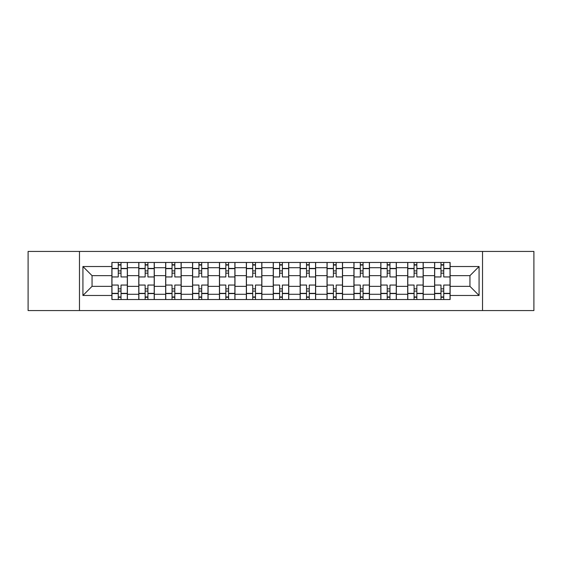 <?xml version="1.0" encoding="UTF-8"?>
<svg xmlns="http://www.w3.org/2000/svg" width="562" height="562" viewBox="0 0 562 562"><rect width="100%" height="100%" fill="white"/><g stroke="black" fill="none" stroke-linecap="round" stroke-linejoin="round"><path stroke-width="0.84" d="M482.526 310.568L533.9 310.568L533.9 251.432L28.1 251.432L28.1 310.568L482.526 310.568L482.526 251.432M138.779 299.532L138.779 267.723L127.398 267.723L127.398 299.532M127.398 267.723L127.398 262.468M138.779 267.723L138.779 262.468M154.29 262.468L154.29 299.532M165.671 299.532L165.671 262.468M181.182 262.468L181.182 299.532M192.562 299.532L192.562 262.468M208.081 262.468L208.081 299.532M219.454 299.532L219.454 262.468M234.972 262.468L234.972 299.532M246.346 299.532L246.346 262.468M261.864 262.468L261.864 299.532M273.244 299.532L273.244 262.468M288.756 262.468L288.756 299.532M300.136 299.532L300.136 262.468M315.654 262.468L315.654 299.532M327.028 299.532L327.028 262.468M342.546 262.468L342.546 299.532M353.92 299.532L353.92 262.468M369.438 262.468L369.438 299.532M380.818 299.532L380.818 262.468M396.329 262.468L396.329 299.532M407.71 299.532L407.71 262.468M423.221 262.468L423.221 299.532M434.602 299.532L434.602 262.468M434.602 286.346L423.221 286.346M407.71 286.346L396.329 286.346M380.818 286.346L369.438 286.346M353.92 286.346L342.546 286.346M327.028 286.346L315.654 286.346M300.136 286.346L288.756 286.346M273.244 286.346L261.864 286.346M246.346 286.346L234.972 286.346M219.454 286.346L208.081 286.346M192.562 286.346L181.182 286.346M165.671 286.346L154.29 286.346M138.779 286.346L127.398 286.346M434.602 275.654L423.221 275.654M407.71 275.654L396.329 275.654M380.818 275.654L369.438 275.654M353.92 275.654L342.546 275.654M327.028 275.654L315.654 275.654M300.136 275.654L288.756 275.654M273.244 275.654L261.864 275.654M246.346 275.654L234.972 275.654M219.454 275.654L208.081 275.654M192.562 275.654L181.182 275.654M165.671 275.654L154.29 275.654M138.779 275.654L127.398 275.654M92.056 286.346L111.88 286.346L111.88 275.654L92.056 275.654L92.056 286.346L82.923 295.479L82.923 266.521L111.88 266.521L111.88 275.654M450.12 275.654L450.12 286.346L469.944 286.346L469.944 275.654L450.12 275.654L450.12 262.468L111.88 262.468L111.88 266.521M450.12 266.521L479.077 266.521L479.077 295.479L450.12 295.479L450.12 286.346M111.88 286.346L111.88 299.532L450.12 299.532L450.12 295.479M111.88 295.479L82.923 295.479M79.474 310.568L79.474 251.432M121.02 296.947L118.259 296.947M118.259 265.053L121.02 265.053M147.911 296.947L145.158 296.947M145.158 265.053L147.911 265.053M174.803 296.947L172.049 296.947M172.049 265.053L174.803 265.053M201.702 296.947L198.941 296.947M198.941 265.053L201.702 265.053M228.593 296.947L225.833 296.947M225.833 265.053L228.593 265.053M255.485 296.947L252.724 296.947M252.724 265.053L255.485 265.053M282.377 296.947L279.623 296.947M279.623 265.053L282.377 265.053M309.276 296.947L306.515 296.947M306.515 265.053L309.276 265.053M336.167 296.947L333.406 296.947M333.406 265.053L336.167 265.053M363.059 296.947L360.298 296.947M360.298 265.053L363.059 265.053M389.951 296.947L387.197 296.947M387.197 265.053L389.951 265.053M416.842 296.947L414.089 296.947M414.089 265.053L416.842 265.053M443.741 296.947L440.98 296.947M440.98 265.053L443.741 265.053M82.923 266.521L92.056 275.654M469.944 286.346L479.077 295.479M469.944 275.654L479.077 266.521M127.314 299.532L127.314 276.947L121.02 276.947L121.02 262.468M118.259 262.468L118.259 276.947L111.971 276.947L111.971 262.468M127.314 276.947L127.314 262.468M111.971 299.532L111.971 285.053L118.259 285.053L118.259 299.532M121.02 299.532L121.02 285.053L127.314 285.053M118.259 273.153L121.02 273.153M111.971 285.053L111.971 276.947M121.02 288.847L118.259 288.847M121.02 297.291L118.259 297.291M118.259 291.088L121.02 291.088M121.02 270.912L118.259 270.912M118.259 264.709L121.02 264.709M154.206 299.532L154.206 276.947L147.911 276.947L147.911 262.468M145.158 262.468L145.158 276.947L138.863 276.947L138.863 262.468M154.206 276.947L154.206 262.468M138.863 299.532L138.863 285.053L145.158 285.053L145.158 299.532M147.911 299.532L147.911 285.053L154.206 285.053M145.158 273.153L147.911 273.153M138.863 285.053L138.863 276.947M147.911 288.847L145.158 288.847M147.911 297.291L145.158 297.291M145.158 291.088L147.911 291.088M147.911 270.912L145.158 270.912M145.158 264.709L147.911 264.709M181.097 299.532L181.097 276.947L174.803 276.947L174.803 262.468M172.049 262.468L172.049 276.947L165.755 276.947L165.755 262.468M181.097 276.947L181.097 262.468M165.755 299.532L165.755 285.053L172.049 285.053L172.049 299.532M174.803 299.532L174.803 285.053L181.097 285.053M172.049 273.153L174.803 273.153M165.755 285.053L165.755 276.947M174.803 288.847L172.049 288.847M174.803 297.291L172.049 297.291M172.049 291.088L174.803 291.088M174.803 270.912L172.049 270.912M172.049 264.709L174.803 264.709M207.989 299.532L207.989 276.947L201.702 276.947L201.702 262.468M198.941 262.468L198.941 276.947L192.647 276.947L192.647 262.468M207.989 276.947L207.989 262.468M192.647 299.532L192.647 285.053L198.941 285.053L198.941 299.532M201.702 299.532L201.702 285.053L207.989 285.053M198.941 273.153L201.702 273.153M192.647 285.053L192.647 276.947M201.702 288.847L198.941 288.847M201.702 297.291L198.941 297.291M198.941 291.088L201.702 291.088M201.702 270.912L198.941 270.912M198.941 264.709L201.702 264.709M234.888 299.532L234.888 276.947L228.593 276.947L228.593 262.468M225.833 262.468L225.833 276.947L219.545 276.947L219.545 262.468M234.888 276.947L234.888 262.468M219.545 299.532L219.545 285.053L225.833 285.053L225.833 299.532M228.593 299.532L228.593 285.053L234.888 285.053M225.833 273.153L228.593 273.153M219.545 285.053L219.545 276.947M228.593 288.847L225.833 288.847M228.593 297.291L225.833 297.291M225.833 291.088L228.593 291.088M228.593 270.912L225.833 270.912M225.833 264.709L228.593 264.709M261.78 299.532L261.78 276.947L255.485 276.947L255.485 262.468M252.724 262.468L252.724 276.947L246.437 276.947L246.437 262.468M261.78 276.947L261.78 262.468M246.437 299.532L246.437 285.053L252.724 285.053L252.724 299.532M255.485 299.532L255.485 285.053L261.78 285.053M252.724 273.153L255.485 273.153M246.437 285.053L246.437 276.947M255.485 288.847L252.724 288.847M255.485 297.291L252.724 297.291M252.724 291.088L255.485 291.088M255.485 270.912L252.724 270.912M252.724 264.709L255.485 264.709M288.671 299.532L288.671 276.947L282.377 276.947L282.377 262.468M279.623 262.468L279.623 276.947L273.329 276.947L273.329 262.468M288.671 276.947L288.671 262.468M273.329 299.532L273.329 285.053L279.623 285.053L279.623 299.532M282.377 299.532L282.377 285.053L288.671 285.053M279.623 273.153L282.377 273.153M273.329 285.053L273.329 276.947M282.377 288.847L279.623 288.847M282.377 297.291L279.623 297.291M279.623 291.088L282.377 291.088M282.377 270.912L279.623 270.912M279.623 264.709L282.377 264.709M315.563 299.532L315.563 276.947L309.276 276.947L309.276 262.468M306.515 262.468L306.515 276.947L300.22 276.947L300.22 262.468M315.563 276.947L315.563 262.468M300.22 299.532L300.22 285.053L306.515 285.053L306.515 299.532M309.276 299.532L309.276 285.053L315.563 285.053M306.515 273.153L309.276 273.153M300.22 285.053L300.22 276.947M309.276 288.847L306.515 288.847M309.276 297.291L306.515 297.291M306.515 291.088L309.276 291.088M309.276 270.912L306.515 270.912M306.515 264.709L309.276 264.709M342.455 299.532L342.455 276.947L336.167 276.947L336.167 262.468M333.406 262.468L333.406 276.947L327.112 276.947L327.112 262.468M342.455 276.947L342.455 262.468M327.112 299.532L327.112 285.053L333.406 285.053L333.406 299.532M336.167 299.532L336.167 285.053L342.455 285.053M333.406 273.153L336.167 273.153M327.112 285.053L327.112 276.947M336.167 288.847L333.406 288.847M336.167 297.291L333.406 297.291M333.406 291.088L336.167 291.088M336.167 270.912L333.406 270.912M333.406 264.709L336.167 264.709M369.353 299.532L369.353 276.947L363.059 276.947L363.059 262.468M360.298 262.468L360.298 276.947L354.011 276.947L354.011 262.468M369.353 276.947L369.353 262.468M354.011 299.532L354.011 285.053L360.298 285.053L360.298 299.532M363.059 299.532L363.059 285.053L369.353 285.053M360.298 273.153L363.059 273.153M354.011 285.053L354.011 276.947M363.059 288.847L360.298 288.847M363.059 297.291L360.298 297.291M360.298 291.088L363.059 291.088M363.059 270.912L360.298 270.912M360.298 264.709L363.059 264.709M396.245 299.532L396.245 276.947L389.951 276.947L389.951 262.468M387.197 262.468L387.197 276.947L380.903 276.947L380.903 262.468M396.245 276.947L396.245 262.468M380.903 299.532L380.903 285.053L387.197 285.053L387.197 299.532M389.951 299.532L389.951 285.053L396.245 285.053M387.197 273.153L389.951 273.153M380.903 285.053L380.903 276.947M389.951 288.847L387.197 288.847M389.951 297.291L387.197 297.291M387.197 291.088L389.951 291.088M389.951 270.912L387.197 270.912M387.197 264.709L389.951 264.709M423.137 299.532L423.137 276.947L416.842 276.947L416.842 262.468M414.089 262.468L414.089 276.947L407.794 276.947L407.794 262.468M423.137 276.947L423.137 262.468M407.794 299.532L407.794 285.053L414.089 285.053L414.089 299.532M416.842 299.532L416.842 285.053L423.137 285.053M414.089 273.153L416.842 273.153M407.794 285.053L407.794 276.947M416.842 288.847L414.089 288.847M416.842 297.291L414.089 297.291M414.089 291.088L416.842 291.088M416.842 270.912L414.089 270.912M414.089 264.709L416.842 264.709M450.029 299.532L450.029 276.947L443.741 276.947L443.741 262.468M440.98 262.468L440.98 276.947L434.686 276.947L434.686 262.468M450.029 276.947L450.029 262.468M434.686 299.532L434.686 285.053L440.98 285.053L440.98 299.532M443.741 299.532L443.741 285.053L450.029 285.053M440.98 273.153L443.741 273.153M434.686 285.053L434.686 276.947M443.741 288.847L440.98 288.847M443.741 297.291L440.98 297.291M440.98 291.088L443.741 291.088M443.741 270.912L440.98 270.912M440.98 264.709L443.741 264.709M407.71 267.723L396.329 267.723M380.818 267.723L369.438 267.723M353.92 267.723L342.546 267.723M327.028 267.723L315.654 267.723M300.136 267.723L288.756 267.723M273.244 267.723L261.864 267.723M246.346 267.723L234.972 267.723M219.454 267.723L208.081 267.723M192.562 267.723L181.182 267.723M165.671 267.723L154.29 267.723M434.602 267.723L423.221 267.723M407.71 294.277L396.329 294.277M380.818 294.277L369.438 294.277M353.92 294.277L342.546 294.277M327.028 294.277L315.654 294.277M300.136 294.277L288.756 294.277M273.244 294.277L261.864 294.277M246.346 294.277L234.972 294.277M219.454 294.277L208.081 294.277M192.562 294.277L181.182 294.277M165.671 294.277L154.29 294.277M138.779 294.277L127.398 294.277M434.602 294.277L423.221 294.277M127.314 268.418L121.02 268.418M118.259 268.418L111.971 268.418M118.259 268.643L111.971 268.643M118.259 293.357L111.971 293.357M118.259 293.582L111.971 293.582M127.314 293.582L121.02 293.582M127.314 268.643L121.02 268.643M127.314 293.357L121.02 293.357M154.206 268.418L147.911 268.418M145.158 268.418L138.863 268.418M145.158 268.643L138.863 268.643M145.158 293.357L138.863 293.357M145.158 293.582L138.863 293.582M154.206 293.582L147.911 293.582M154.206 268.643L147.911 268.643M154.206 293.357L147.911 293.357M181.097 268.418L174.803 268.418M172.049 268.418L165.755 268.418M172.049 268.643L165.755 268.643M172.049 293.357L165.755 293.357M172.049 293.582L165.755 293.582M181.097 293.582L174.803 293.582M181.097 268.643L174.803 268.643M181.097 293.357L174.803 293.357M207.989 268.418L201.702 268.418M198.941 268.418L192.647 268.418M198.941 268.643L192.647 268.643M198.941 293.357L192.647 293.357M198.941 293.582L192.647 293.582M207.989 293.582L201.702 293.582M207.989 268.643L201.702 268.643M207.989 293.357L201.702 293.357M234.888 268.418L228.593 268.418M225.833 268.418L219.545 268.418M225.833 268.643L219.545 268.643M225.833 293.357L219.545 293.357M225.833 293.582L219.545 293.582M234.888 293.582L228.593 293.582M234.888 268.643L228.593 268.643M234.888 293.357L228.593 293.357M261.78 268.418L255.485 268.418M252.724 268.418L246.437 268.418M252.724 268.643L246.437 268.643M252.724 293.357L246.437 293.357M252.724 293.582L246.437 293.582M261.78 293.582L255.485 293.582M261.78 268.643L255.485 268.643M261.78 293.357L255.485 293.357M288.671 268.418L282.377 268.418M279.623 268.418L273.329 268.418M279.623 268.643L273.329 268.643M279.623 293.357L273.329 293.357M279.623 293.582L273.329 293.582M288.671 293.582L282.377 293.582M288.671 268.643L282.377 268.643M288.671 293.357L282.377 293.357M315.563 268.418L309.276 268.418M306.515 268.418L300.22 268.418M306.515 268.643L300.22 268.643M306.515 293.357L300.22 293.357M306.515 293.582L300.22 293.582M315.563 293.582L309.276 293.582M315.563 268.643L309.276 268.643M315.563 293.357L309.276 293.357M342.455 268.418L336.167 268.418M333.406 268.418L327.112 268.418M333.406 268.643L327.112 268.643M333.406 293.357L327.112 293.357M333.406 293.582L327.112 293.582M342.455 293.582L336.167 293.582M342.455 268.643L336.167 268.643M342.455 293.357L336.167 293.357M369.353 268.418L363.059 268.418M360.298 268.418L354.011 268.418M360.298 268.643L354.011 268.643M360.298 293.357L354.011 293.357M360.298 293.582L354.011 293.582M369.353 293.582L363.059 293.582M369.353 268.643L363.059 268.643M369.353 293.357L363.059 293.357M396.245 268.418L389.951 268.418M387.197 268.418L380.903 268.418M387.197 268.643L380.903 268.643M387.197 293.357L380.903 293.357M387.197 293.582L380.903 293.582M396.245 293.582L389.951 293.582M396.245 268.643L389.951 268.643M396.245 293.357L389.951 293.357M423.137 268.418L416.842 268.418M414.089 268.418L407.794 268.418M414.089 268.643L407.794 268.643M414.089 293.357L407.794 293.357M414.089 293.582L407.794 293.582M423.137 293.582L416.842 293.582M423.137 268.643L416.842 268.643M423.137 293.357L416.842 293.357M450.029 268.418L443.741 268.418M440.98 268.418L434.686 268.418M440.98 268.643L434.686 268.643M440.98 293.357L434.686 293.357M440.98 293.582L434.686 293.582M450.029 293.582L443.741 293.582M450.029 268.643L443.741 268.643M450.029 293.357L443.741 293.357"/></g></svg>
